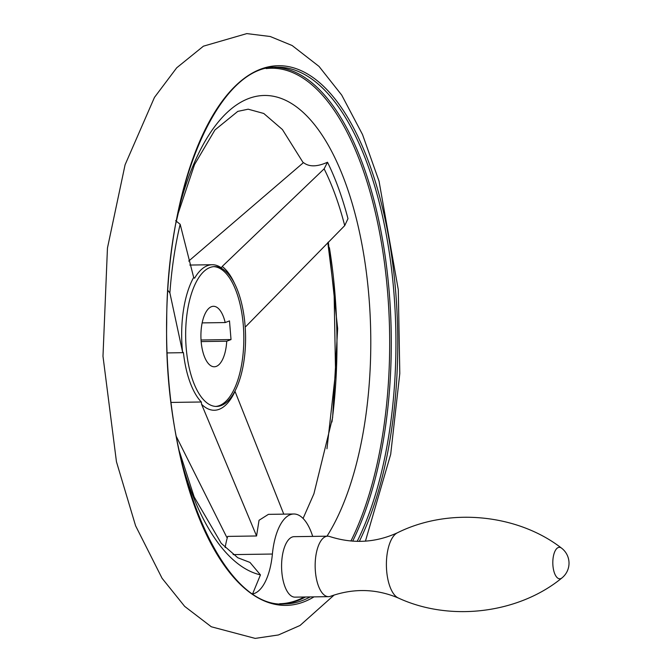 <?xml version="1.0" encoding="UTF-8"?>
<svg xmlns="http://www.w3.org/2000/svg" width="672" height="672" viewBox="0 0 672 672"><rect width="100%" height="100%" fill="white"/><g stroke="black" fill="none" stroke-linecap="round" stroke-linejoin="round"><path stroke-width="1.01" d="M253.075 593.838A52.928 22.672 89.2 0 0 272.395 554.039L233.117 554.61M179.239 450.954L194.191 496.994L221.231 543.329L237.796 557.752L249.984 562.43L260.45 574.888L252.722 593.594M167.832 290.338L169.882 292.916L182.54 351.826L183.431 352.674A71.828 30.769 89.2 0 0 201.323 401.99L201.558 404.242L256.57 535.979L259.039 520.288L268.414 514.357L293.765 513.996A52.928 22.672 89.2 0 0 272.395 554.039M201.558 404.242A73.718 31.576 -90.8 0 0 235.015 391.364L283.769 514.139M175.661 220.702L180.163 224.28L193.679 277.435L194.586 278.208A71.828 30.769 89.2 0 1 212.176 264.734A71.828 30.769 89.2 0 1 221.416 267.876L222.197 266.465L324.122 168.857L327.499 162.246C317.083 166.908 309.078 167.017 303.484 162.59L188.714 261.072M279.644 603.742A268.128 114.845 89.2 0 0 304.206 597.013M176.366 436.598L226.834 537.407M183.431 352.674L167.177 352.918M231.025 339.562L226.724 341.216A30.24 12.953 -90.8 0 1 214.309 366.778A30.24 12.953 -90.8 0 1 200.92 336.731A30.24 12.953 -90.8 0 1 213.436 306.298A30.24 12.953 -90.8 0 1 225.196 322.56L229.488 320.905L231.025 339.562L201.046 339.998M213.73 266.633A69.938 29.954 -90.8 0 1 243.298 325.214A69.938 29.954 -90.8 0 1 215.762 406.426M225.196 322.56L202.146 322.896M226.724 341.216L201.155 341.586M327.499 162.246A232.285 99.49 -90.8 0 1 347.978 218.677L344.711 225.616L245.834 326.533M201.323 401.99L171.142 402.436M245.045 325.189A69.938 29.954 -90.8 0 1 216.636 406.442A69.938 29.954 -90.8 0 1 185.665 336.949A69.938 29.954 -90.8 0 1 214.595 266.591A69.938 29.954 -90.8 0 1 245.045 325.189M256.57 535.979L227.699 536.399A52.928 22.672 89.2 0 0 225.154 547.588M312.698 536.399A52.928 22.672 89.2 0 0 293.765 513.996M398.37 598.03A33.256 14.246 89.2 0 1 386.652 570.755A33.256 14.246 89.2 0 1 397.421 532.787C375.572 542.774 352.993 544.018 329.658 536.508A30.24 12.953 89.2 0 0 327.676 536.18L294.101 536.668A30.24 12.953 89.2 0 0 281.812 571.813A30.24 12.953 89.2 0 0 294.983 597.148L328.558 596.66A30.24 12.953 89.2 0 0 330.532 596.274C353.632 588.092 376.244 588.68 398.37 598.03C450.626 622.205 518.944 613.292 561.893 577.97A18.9 18.9 0 0 0 561.464 548.075A15.75 6.745 89.2 0 0 552.93 565.606A15.75 6.745 89.2 0 0 560.834 578.592A15.75 6.745 89.2 0 0 561.893 577.97M327.676 536.18A30.24 12.953 89.2 0 0 315.386 571.326A30.24 12.953 89.2 0 0 328.558 596.66M274.705 67.276A268.405 114.962 -90.8 0 1 389.214 292.152A268.405 114.962 -90.8 0 1 352.649 541.17M305.5 596.996A268.405 114.962 -90.8 0 1 282.517 603.918M266.162 68.578A267.431 114.551 -90.8 0 1 387.618 292.328A267.431 114.551 -90.8 0 1 350.902 541.027M310.162 596.929A268.405 114.962 -90.8 0 1 284.836 603.943C222.583 609.454 163.54 471.643 166.706 322.913C166.295 184.321 219.064 64.336 277.024 67.183A268.405 114.962 -90.8 0 1 393.868 292.085A268.405 114.962 -90.8 0 1 357.176 541.372M314.009 596.87A269.825 115.576 -90.8 0 1 170.117 394.892A269.825 115.576 -90.8 0 1 256.931 70.72A269.825 115.576 -90.8 0 1 395.69 291.841A269.825 115.576 -90.8 0 1 359.327 541.388M329.406 247.657A268.405 114.962 -90.8 0 1 334.9 292.942A268.405 114.962 -90.8 0 1 331.943 422.016M169.882 292.916A221.76 94.987 -90.8 0 1 180.163 224.28M260.45 574.888A240.341 102.942 -90.8 0 1 182.028 463.126M178.357 210.932A240.341 102.942 -90.8 0 1 337.151 162.607A240.341 102.942 -90.8 0 1 326.995 536.189M182.54 351.826A73.718 31.576 -90.8 0 1 193.679 277.435M222.197 266.465A73.718 31.576 -90.8 0 1 234.738 283.928M324.122 168.857A221.76 94.987 -90.8 0 1 344.711 225.616M365.434 541.162L390.692 454.322L399.798 373.531L398.294 289.733L379.042 181.163L362.519 134.543L341.704 95.08L319.007 66.394L292.16 45.536L270.228 36.506L246.817 33.6L203.423 46.175L176.694 67.813L154.468 97.39L125.076 164.816L107.453 248.06L102.984 356.252L116.449 461.74L135.593 525.79L162.086 578.298L184.666 606.379L211.31 626.774L255.184 638.4L278.418 634.964L300.023 625.481L334.194 594.989M326.962 448.787L335.546 372.389L334.11 292.841L327.802 242.575M189.79 265.054L212.176 264.734M303.072 518.448L313.908 493.811L332.623 417.488L337.655 328.583L328.331 242.038M303.248 162.792L282.416 129.536L263.768 113.476L248.178 109.192L237.796 111.376L214.931 129.965L194.544 164.531L178.282 213.091L175.93 223.171M397.421 532.787C448.955 507.091 517.499 514.021 561.464 548.075"/></g></svg>
